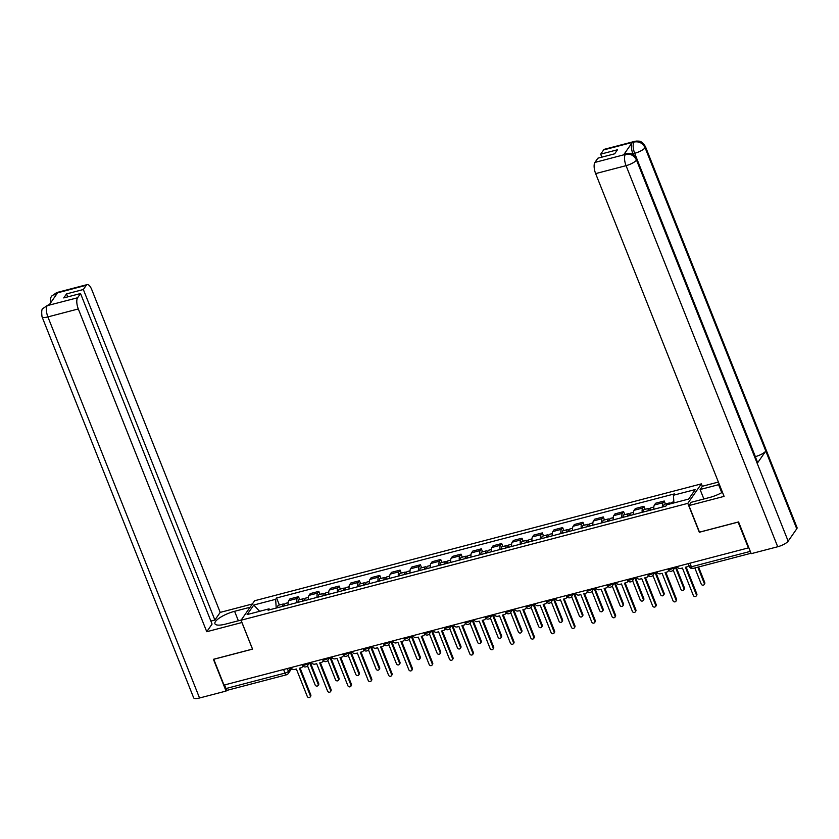 <?xml version="1.0" encoding="UTF-8"?>
<svg xmlns="http://www.w3.org/2000/svg" width="839" height="839" viewBox="0 0 839 839"><rect width="100%" height="100%" fill="white"/><g stroke="black" fill="none" stroke-linecap="round" stroke-linejoin="round"><path stroke-width="1.26" d="M702.337 486.295L701.373 483.872L254.626 600.745L241.055 620.231L687.802 503.358L699.307 532.262L738.121 522.11L748.388 547.898L224.013 685.085L213.746 659.286L252.56 649.134L241.055 620.231M291.71 668.568L288.186 673.623A2.916 2.559 -145.1 0 1 286.833 674.556A2.916 1.112 -104.7 0 1 286.539 674.776L227.537 690.214A2.916 1.112 -104.7 0 1 226.006 688.536L285.008 673.098A2.916 0.829 -21.7 0 0 288.406 671.284L290.997 667.561M224.579 684.939L226.006 688.536M662.495 507.008A6.691 2.548 -104.7 0 1 663.03 502.729L664.236 500.998L655.637 503.243L654.43 504.973A6.691 2.548 75.3 0 0 653.896 509.252M665.432 503.998L664.236 500.998M642.181 512.314A6.691 2.548 -104.7 0 1 642.705 508.046L643.912 506.316L635.322 508.56L634.116 510.29A6.691 2.548 75.3 0 0 633.581 514.569M645.107 509.315L643.912 506.316M621.856 517.632A6.691 2.548 -104.7 0 1 622.391 513.363L623.597 511.622L614.997 513.877L613.791 515.607A6.691 2.548 75.3 0 0 613.267 519.886M624.793 514.632L623.597 511.622M601.542 522.949A6.691 2.548 -104.7 0 1 602.066 518.68L603.283 516.939L594.683 519.194L593.477 520.925A6.691 2.548 75.3 0 0 592.942 525.204M604.468 519.949L603.283 516.939M581.217 528.266A6.691 2.548 -104.7 0 1 581.752 523.987L582.958 522.257L574.358 524.511L573.152 526.242A6.691 2.548 75.3 0 0 572.628 530.51M584.154 525.256L582.958 522.257M560.903 533.583A6.691 2.548 -104.7 0 1 561.438 529.304L562.644 527.574L554.044 529.818L552.838 531.559A6.691 2.548 75.3 0 0 552.303 535.827M563.839 530.573L562.644 527.574M540.589 538.9A6.691 2.548 -104.7 0 1 541.113 534.621L542.319 532.891L533.73 535.135L532.524 536.876A6.691 2.548 75.3 0 0 531.989 541.145M543.515 535.89L542.319 532.891M520.264 544.217A6.691 2.548 -104.7 0 1 520.799 539.938L522.005 538.208L513.405 540.452L512.199 542.183A6.691 2.548 75.3 0 0 511.675 546.462M523.2 541.207L522.005 538.208M499.95 549.524A6.691 2.548 -104.7 0 1 500.474 545.256L501.691 543.525L493.091 545.769L491.885 547.5A6.691 2.548 75.3 0 0 491.35 551.779M502.876 546.525L501.691 543.525M479.625 554.841A6.691 2.548 -104.7 0 1 480.16 550.573L481.366 548.832L472.777 551.087L471.56 552.817A6.691 2.548 75.3 0 0 471.036 557.096M482.561 551.842L481.366 548.832M459.311 560.158A6.691 2.548 -104.7 0 1 459.845 555.879L461.051 554.149L452.452 556.404L451.246 558.134A6.691 2.548 75.3 0 0 450.711 562.413M462.247 557.148L461.051 554.149M438.996 565.476A6.691 2.548 -104.7 0 1 439.521 561.197L440.727 559.466L432.137 561.721L430.931 563.451A6.691 2.548 75.3 0 0 430.397 567.72M441.922 562.466L440.727 559.466M418.671 570.793A6.691 2.548 -104.7 0 1 419.206 566.514L420.412 564.783L411.813 567.028L410.607 568.769A6.691 2.548 75.3 0 0 410.082 573.037M421.608 567.783L420.412 564.783M398.357 576.11A6.691 2.548 -104.7 0 1 398.892 571.831L400.098 570.101L391.498 572.345L390.292 574.075A6.691 2.548 75.3 0 0 389.757 578.354M401.294 573.1L400.098 570.101M378.032 581.417A6.691 2.548 -104.7 0 1 378.567 577.148L379.773 575.418L371.184 577.662L369.968 579.392A6.691 2.548 75.3 0 0 369.443 583.671M380.969 578.417L379.773 575.418M357.718 586.734A6.691 2.548 -104.7 0 1 358.253 582.465L359.459 580.735L350.859 582.979L349.653 584.71A6.691 2.548 75.3 0 0 349.118 588.988M360.655 583.734L359.459 580.735M337.404 592.051A6.691 2.548 -104.7 0 1 337.928 587.782L339.134 586.042L330.545 588.296L329.339 590.027A6.691 2.548 75.3 0 0 328.804 594.306M340.33 589.051L339.134 586.042M317.079 597.368A6.691 2.548 -104.7 0 1 317.614 593.089L318.82 591.359L310.22 593.613L309.014 595.344A6.691 2.548 75.3 0 0 308.49 599.612M320.016 594.358L318.82 591.359M296.765 602.685A6.691 2.548 -104.7 0 1 297.3 598.406L298.506 596.676L289.906 598.92L288.7 600.661A6.691 2.548 75.3 0 0 288.165 604.929M299.701 599.675L298.506 596.676M673.916 502.918L673.423 495.251L695.311 489.525L688.662 499.069L666.774 504.795L665.851 506.127L268.081 610.184L269.004 608.852L247.127 614.578L253.777 605.034L275.653 599.308L276.22 608.055M673.423 495.251L674.357 493.909L276.587 597.976L275.653 599.308M701.373 483.872L687.802 503.358M279.377 604.992L276.587 597.976M270.032 609.68L269.004 608.852M259.629 611.306L253.777 605.034M677.083 566.556A2.916 2.559 -145.1 0 0 680.723 568.454L682.411 568.013L693.318 595.428A1.678 1.468 -145.1 0 0 696.318 594.641L685.411 567.227L687.099 566.786A2.916 2.559 -145.1 0 0 688.809 565.077M686.145 567.038L696.831 593.907A1.678 1.468 34.9 0 1 696.706 595.25L696.192 595.994M670.686 503.767A3.639 1.384 -104.7 0 1 671.368 502.446L673.853 501.795M694.828 567.961L701.236 584.059A1.678 1.468 -145.1 0 0 704.236 583.273L697.828 567.185M668.473 504.344A3.639 1.384 -104.7 0 1 669.155 503.022A3.639 1.384 -104.7 0 1 670.392 503.84M663.785 506.662A3.639 1.384 -104.7 0 1 664.467 504.249L669.155 503.022M698.562 566.986L704.75 582.539A1.678 1.468 34.9 0 1 704.624 583.892L704.11 584.626M656.769 571.873A2.916 2.559 -145.1 0 0 660.398 573.771L662.097 573.32L673.004 600.745A1.678 1.468 -145.1 0 0 676.003 599.958L665.086 572.544L666.785 572.093A2.916 2.559 -145.1 0 0 668.526 570.174M668.693 570.373A2.916 2.559 34.9 0 1 668.652 570.436L668.138 571.17M665.82 572.345L676.517 599.214A1.678 1.468 34.9 0 1 676.391 600.567L675.877 601.301M636.455 577.19A2.916 2.559 -145.1 0 0 640.084 579.088L641.772 578.637L652.69 606.052A1.678 1.468 -145.1 0 0 655.679 605.276L644.771 577.861L646.46 577.41A2.916 2.559 -145.1 0 0 648.211 575.491M648.379 575.68A2.916 2.559 34.9 0 1 648.337 575.743L647.823 576.487M645.506 577.662L656.192 604.531A1.678 1.468 34.9 0 1 656.067 605.884L655.553 606.618M636.791 158.886A8.956 2.559 158.3 0 1 636.497 160.071C634.158 155.456 630.519 153.547 625.579 154.355L626.324 153.652L630.435 153.547C630.75 153.673 633.98 153.684 636.791 158.886L757.491 462.195A8.956 2.559 158.3 0 1 757.208 463.38L788.157 541.155A8.956 2.559 158.3 0 1 777.711 546.745L751.209 553.677L738.572 521.921L699.495 532.146L688.924 505.571L691.2 502.299L709.689 497.464A16.381 4.677 -21.7 0 0 722.452 492.273M719.359 484.491A16.381 4.677 -21.7 0 0 718.593 484.68L700.104 489.525L702.379 486.253L718.394 482.058M688.924 505.571L724.088 496.373L595.648 173.61A8.736 3.325 -104.7 0 1 594.924 162.43L597.871 158.193L614.672 153.799L617.483 149.762L600.682 154.156L603.629 149.929A8.736 3.325 -104.7 0 1 604.51 149.258L634.924 141.298A8.736 3.325 75.3 0 0 634.043 141.969L603.629 149.929M703.869 498.985L700.104 489.525M634.924 141.298L637.084 141.004C638.72 141.56 640.797 139.568 645.401 146.521L797.05 527.616A8.956 2.559 158.3 0 1 796.746 528.822L765.797 451.057A8.956 2.559 158.3 0 1 755.373 456.615L634.662 153.296L632.91 153.757A8.736 3.325 -104.7 0 1 632.187 142.578L623.681 154.785A8.736 3.325 -104.7 0 1 624.562 154.114L626.324 153.652M788.157 541.155L796.746 528.822M777.711 546.745L626.062 165.661A8.956 2.559 158.3 0 0 636.507 160.071L757.208 463.38L765.797 451.057L645.086 147.737C642.768 143.123 639.129 141.214 634.179 142.001L634.043 141.969M600.682 154.156L601.867 157.145M633.277 154.68L632.91 153.757M238.37 620.766L234.595 611.306A16.381 4.677 -21.7 0 0 214.931 623.744A16.381 4.677 -21.7 0 0 225.691 624.08L241.202 620.031M234.595 611.306L250.106 607.247M252.382 603.975L220.206 612.397L214.878 620.042L83.344 289.507L86.291 285.27L55.647 293.335L57.545 292.905L49.029 305.123L47.047 305.69L77.587 297.772A8.736 3.325 75.3 0 0 78.31 308.951L47.896 316.911L199.546 697.996L226.058 691.063L213.421 659.307L252.487 649.082L241.915 622.517L206.751 631.715L78.31 308.951M210.883 621.08L214.878 620.042M67.728 296.891L66.543 293.902L63.733 297.929L80.534 293.535L212.068 624.069L206.751 631.715M220.206 612.397L91.766 289.644A8.736 3.325 75.3 0 0 87.183 284.599A8.736 3.325 75.3 0 0 86.291 285.27M199.546 697.996A8.956 2.559 158.3 0 1 193.662 697.817L42.013 316.733A8.956 2.559 158.3 0 0 47.896 316.911A8.736 3.325 -104.7 0 1 47.173 305.721M226.845 689.931L226.058 691.063M80.534 293.535L77.587 297.772M66.543 293.902L83.344 289.507M54.986 296.576L55.783 293.367M50.277 303.33L50.529 298.139L51.494 296.24L55.636 293.335M42.013 316.733C41.405 311.657 41.709 308.92 42.936 308.521L47.036 305.69M650.372 510.175A3.639 1.384 -104.7 0 1 651.043 507.763L653.843 507.029M667.917 568.957L668.117 569.45A2.916 0.829 -21.7 0 0 670.025 569.513A2.916 0.829 -21.7 0 0 673.423 567.688A2.916 2.559 34.9 0 1 673.203 570.038L680.922 589.377A1.678 1.468 -145.1 0 0 683.911 588.59L675.322 567.017M649.04 510.521A1.751 0.661 -104.7 0 1 649.313 510.164A1.751 0.661 -104.7 0 1 649.732 510.343M648.159 510.752A3.639 1.384 -104.7 0 1 648.83 508.34A3.639 1.384 -104.7 0 1 650.34 509.588M643.471 511.979A3.639 1.384 -104.7 0 1 644.142 509.567L648.83 508.34M676.056 566.828L684.425 587.856A1.678 1.468 34.9 0 1 684.299 589.198L683.785 589.943M630.058 515.492A3.639 1.384 -104.7 0 1 630.729 513.08L633.518 512.346M647.593 574.275L647.792 574.767A2.916 2.916 0 0 0 652.889 575.355L660.597 594.694A1.678 1.468 -145.1 0 0 663.597 593.907L655.007 572.334L652.889 575.355A2.916 2.559 34.9 0 0 653.109 573.006L653.256 572.785M628.715 515.838A1.751 0.661 -104.7 0 1 628.998 515.482A1.751 0.661 -104.7 0 1 629.407 515.66M627.834 516.069A3.639 1.384 -104.7 0 1 628.516 513.657A3.639 1.384 -104.7 0 1 630.026 514.905M623.146 517.296A3.639 1.384 -104.7 0 1 623.828 514.884L628.516 513.657M655.741 572.135L664.11 593.173A1.678 1.468 34.9 0 1 663.985 594.515L663.471 595.26M616.13 582.497A2.916 2.559 -145.1 0 0 619.759 584.395L621.458 583.954L632.365 611.369A1.678 1.468 -145.1 0 0 635.364 610.582L624.457 583.168L626.146 582.727A2.916 2.559 -145.1 0 0 627.887 580.808M628.054 580.997A2.916 2.559 34.9 0 1 628.012 581.06L627.499 581.805M625.181 582.979L635.878 609.848A1.678 1.468 34.9 0 1 635.752 611.201L635.238 611.935M595.816 587.814A2.916 2.559 -145.1 0 0 599.445 589.712L601.144 589.272L612.051 616.686A1.678 1.468 -145.1 0 0 615.039 615.899L604.132 588.485L605.831 588.045A2.916 2.559 -145.1 0 0 607.572 586.115M607.74 586.314A2.916 2.559 34.9 0 1 607.698 586.377L607.184 587.111M604.867 588.296L615.553 615.165A1.678 1.468 34.9 0 1 615.438 616.508L614.924 617.252M575.491 593.131A2.916 2.559 -145.1 0 0 579.13 595.029L580.819 594.589L591.726 622.003A1.678 1.468 -145.1 0 0 594.725 621.217L583.818 593.802L585.507 593.362A2.916 2.559 -145.1 0 0 587.258 591.432M587.426 591.631A2.916 2.559 34.9 0 1 587.384 591.694L586.87 592.428M584.552 593.613L595.239 620.482A1.678 1.468 34.9 0 1 595.113 621.825L594.599 622.569M609.733 520.809A3.639 1.384 -104.7 0 1 610.414 518.387L613.204 517.663M632.575 580.661L640.283 600.011A1.678 1.468 -145.1 0 0 643.272 599.224L634.693 577.651M608.401 521.155A1.751 0.661 -104.7 0 1 608.674 520.799A1.751 0.661 -104.7 0 1 609.093 520.977M607.52 521.386A3.639 1.384 -104.7 0 1 608.202 518.974A3.639 1.384 -104.7 0 1 609.712 520.222M602.832 522.613A3.639 1.384 -104.7 0 1 603.503 520.201L608.202 518.974M635.417 577.452L643.786 598.49A1.678 1.468 34.9 0 1 643.67 599.833L643.156 600.577M589.418 526.126A3.639 1.384 -104.7 0 1 590.09 523.704L592.89 522.98M606.964 584.898L607.153 585.402A2.916 2.916 0 0 0 612.25 585.989L619.958 605.328A1.678 1.468 -145.1 0 0 622.958 604.541L614.368 582.958L612.25 585.989A2.916 2.559 34.9 0 0 612.47 583.64L612.617 583.42M588.087 526.473A1.751 0.661 -104.7 0 1 588.359 526.116A1.751 0.661 -104.7 0 1 588.768 526.294M587.206 526.703A3.639 1.384 -104.7 0 1 587.877 524.281A3.639 1.384 -104.7 0 1 589.387 525.539M582.518 527.93A3.639 1.384 -104.7 0 1 583.189 525.508L587.877 524.281M615.102 582.769L623.471 603.797A1.678 1.468 34.9 0 1 623.346 605.15L622.832 605.884M569.094 531.433A3.639 1.384 -104.7 0 1 569.775 529.021L572.565 528.287M591.946 591.285L599.644 610.635A1.678 1.468 -145.1 0 0 602.643 609.859L594.054 588.275M567.762 531.79A1.751 0.661 -104.7 0 1 568.034 531.433A1.751 0.661 -104.7 0 1 568.454 531.601M566.881 532.02A3.639 1.384 -104.7 0 1 567.563 529.598A3.639 1.384 -104.7 0 1 569.073 530.856M562.193 533.247A3.639 1.384 -104.7 0 1 562.875 530.825L567.563 529.598M594.788 588.087L603.157 609.114A1.678 1.468 34.9 0 1 603.031 610.467L602.517 611.201M555.177 598.448A2.916 2.559 -145.1 0 0 558.805 600.346L560.504 599.906L571.411 627.32A1.678 1.468 -145.1 0 0 574.411 626.534L563.493 599.119L565.192 598.679A2.916 2.559 -145.1 0 0 566.933 596.749M567.101 596.949A2.916 2.559 34.9 0 1 567.059 597.011L566.545 597.746M564.228 598.931L574.925 625.8A1.678 1.468 34.9 0 1 574.799 627.142L574.285 627.887M548.779 536.75A3.639 1.384 -104.7 0 1 549.461 534.338L552.251 533.604M571.621 596.602L579.33 615.952A1.678 1.468 -145.1 0 0 582.318 615.176L573.729 593.593L571.611 596.613A2.916 2.559 34.9 0 0 571.831 594.274L571.988 594.054M547.447 537.107A1.751 0.661 -104.7 0 1 547.72 536.75A1.751 0.661 -104.7 0 1 548.14 536.918M546.567 537.327A3.639 1.384 -104.7 0 1 547.238 534.915A3.639 1.384 -104.7 0 1 548.748 536.163M541.879 538.554A3.639 1.384 -104.7 0 1 542.55 536.142L547.238 534.915M574.463 593.404L582.832 614.431A1.678 1.468 34.9 0 1 582.706 615.784L582.193 616.518M534.863 603.765A2.916 2.559 -145.1 0 0 538.491 605.664L540.18 605.223L551.097 632.637A1.678 1.468 -145.1 0 0 554.086 631.851L543.179 604.437L544.868 603.996A2.916 2.559 -145.1 0 0 546.619 602.066M546.787 602.266A2.916 2.559 34.9 0 1 546.745 602.329L546.231 603.063M543.913 604.248L554.6 631.106A1.678 1.468 34.9 0 1 554.474 632.459L553.96 633.193M528.465 542.067A3.639 1.384 -104.7 0 1 529.136 539.655L531.936 538.921M551.307 601.92L559.005 621.269A1.678 1.468 -145.1 0 0 562.004 620.482L553.415 598.91L551.296 601.93A2.916 2.559 34.9 0 0 551.517 599.591L551.663 599.371M527.123 542.414A1.751 0.661 -104.7 0 1 527.406 542.067A1.751 0.661 -104.7 0 1 527.815 542.235M526.242 542.644A3.639 1.384 -104.7 0 1 526.923 540.232A3.639 1.384 -104.7 0 1 528.434 541.48M521.554 543.871A3.639 1.384 -104.7 0 1 522.236 541.459L526.923 540.232M554.149 598.721L562.518 619.748A1.678 1.468 34.9 0 1 562.392 621.101L561.878 621.835M514.538 609.083A2.916 2.559 -145.1 0 0 518.166 610.981L519.865 610.53L530.772 637.944A1.678 1.468 -145.1 0 0 533.772 637.168L522.865 609.754L524.553 609.303A2.916 2.559 -145.1 0 0 526.305 607.384M526.473 607.583A2.916 2.559 34.9 0 1 526.431 607.635L525.906 608.38M523.588 609.554L534.286 636.423A1.678 1.468 34.9 0 1 534.16 637.776L533.646 638.51M508.14 547.385A3.639 1.384 -104.7 0 1 508.822 544.972L511.612 544.238M525.686 606.167L525.885 606.66A2.916 2.916 0 0 0 530.982 607.247L538.69 626.586A1.678 1.468 -145.1 0 0 541.679 625.8L533.101 604.227L530.982 607.247A2.916 2.559 34.9 0 0 531.192 604.898L531.349 604.678M506.808 547.731A1.751 0.661 -104.7 0 1 507.081 547.374A1.751 0.661 -104.7 0 1 507.501 547.552M505.927 547.961A3.639 1.384 -104.7 0 1 506.609 545.549A3.639 1.384 -104.7 0 1 508.119 546.797M501.24 549.188A3.639 1.384 -104.7 0 1 501.921 546.776L506.609 545.549M533.835 604.038L542.204 625.065A1.678 1.468 34.9 0 1 542.078 626.408L541.564 627.153M494.223 614.4A2.916 2.559 -145.1 0 0 497.852 616.287L499.551 615.847L510.458 643.261A1.678 1.468 -145.1 0 0 513.447 642.485L502.54 615.071L504.239 614.62A2.916 2.559 -145.1 0 0 505.98 612.701M506.148 612.889A2.916 2.559 34.9 0 1 506.106 612.952L505.592 613.697M503.274 614.872L513.971 641.741A1.678 1.468 34.9 0 1 513.846 643.094L513.332 643.828M487.826 552.702A3.639 1.384 -104.7 0 1 488.497 550.279L491.297 549.555M510.668 612.554L518.366 631.903A1.678 1.468 -145.1 0 0 521.365 631.117L512.776 609.544L510.657 612.564A2.916 2.559 34.9 0 0 510.878 610.215L511.024 609.995M486.494 553.048A1.751 0.661 -104.7 0 1 486.767 552.691A1.751 0.661 -104.7 0 1 487.176 552.87M485.613 553.279A3.639 1.384 -104.7 0 1 486.284 550.866A3.639 1.384 -104.7 0 1 487.795 552.114M480.925 554.506A3.639 1.384 -104.7 0 1 481.596 552.093L486.284 550.866M513.51 609.345L521.879 630.383A1.678 1.468 34.9 0 1 521.753 631.725L521.239 632.47M473.899 619.706A2.916 2.559 -145.1 0 0 477.538 621.605L479.226 621.164L490.133 648.578A1.678 1.468 -145.1 0 0 493.133 647.792L482.226 620.378L483.914 619.937A2.916 2.559 -145.1 0 0 485.666 618.018M485.833 618.207A2.916 2.559 34.9 0 1 485.791 618.27L485.278 619.014M482.96 620.189L493.647 647.058A1.678 1.468 34.9 0 1 493.521 648.411L493.007 649.145M453.584 625.024A2.916 2.559 -145.1 0 0 457.213 626.922L458.912 626.481L469.819 653.896A1.678 1.468 -145.1 0 0 472.818 653.109L461.901 625.695L463.6 625.254A2.916 2.559 -145.1 0 0 465.341 623.325M465.509 623.524A2.916 2.559 34.9 0 1 465.467 623.587L464.953 624.321M462.635 625.506L473.332 652.375A1.678 1.468 34.9 0 1 473.206 653.717L472.693 654.462M433.27 630.341A2.916 2.559 -145.1 0 0 436.899 632.239L438.587 631.798L449.505 659.213A1.678 1.468 -145.1 0 0 452.494 658.426L441.587 631.012L443.275 630.571A2.916 2.559 -145.1 0 0 445.027 628.642M445.194 628.841A2.916 2.559 34.9 0 1 445.152 628.904L444.639 629.638M442.321 630.823L453.008 657.692A1.678 1.468 34.9 0 1 452.882 659.034L452.368 659.779M412.945 635.658A2.916 2.559 -145.1 0 0 416.584 637.556L418.273 637.116L429.18 664.53A1.678 1.468 -145.1 0 0 432.179 663.743L421.272 636.329L422.961 635.889A2.916 2.559 -145.1 0 0 424.712 633.959M424.88 634.158A2.916 2.559 34.9 0 1 424.838 634.221L424.324 634.955M421.996 636.14L432.693 663.009A1.678 1.468 34.9 0 1 432.567 664.352L432.054 665.096M392.631 640.975A2.916 2.559 -145.1 0 0 396.26 642.873L397.959 642.422L408.866 669.847A1.678 1.468 -145.1 0 0 411.855 669.061L400.948 641.646L402.647 641.206A2.916 2.559 -145.1 0 0 404.388 639.276M404.555 639.475A2.916 2.559 34.9 0 1 404.513 639.538L403.999 640.272M401.682 641.447L412.379 668.316A1.678 1.468 34.9 0 1 412.253 669.669L411.739 670.403M372.317 646.292A2.916 2.559 -145.1 0 0 375.945 648.19L377.634 647.739L388.541 675.154A1.678 1.468 -145.1 0 0 391.54 674.378L380.633 646.963L382.322 646.512A2.916 2.559 -145.1 0 0 384.073 644.593M384.241 644.782A2.916 2.559 34.9 0 1 384.199 644.845L383.685 645.59M381.367 646.764L392.054 673.633A1.678 1.468 34.9 0 1 391.928 674.986L391.414 675.72M467.501 558.019A3.639 1.384 -104.7 0 1 468.183 555.596L470.973 554.873M485.047 616.791L485.246 617.294A2.916 0.829 -21.7 0 0 487.165 617.347A2.916 0.829 -21.7 0 0 490.553 615.532A2.916 2.559 34.9 0 1 490.343 617.882L498.051 637.221A1.678 1.468 -145.1 0 0 501.051 636.434L492.462 614.851M466.169 558.365A1.751 0.661 -104.7 0 1 466.442 558.008A1.751 0.661 -104.7 0 1 466.862 558.187M465.288 558.596A3.639 1.384 -104.7 0 1 465.97 556.184A3.639 1.384 -104.7 0 1 467.48 557.432M460.601 559.823A3.639 1.384 -104.7 0 1 461.282 557.411L465.97 556.184M493.196 614.662L501.565 635.7A1.678 1.468 34.9 0 1 501.439 637.042L500.925 637.787M447.187 563.336A3.639 1.384 -104.7 0 1 447.869 560.913L450.658 560.179M470.029 623.178L477.737 642.538A1.678 1.468 -145.1 0 0 480.726 641.751L472.147 620.168L470.018 623.199A2.916 2.559 34.9 0 0 470.239 620.85L470.396 620.629M445.855 563.682A1.751 0.661 -104.7 0 1 446.128 563.326A1.751 0.661 -104.7 0 1 446.547 563.504M444.974 563.913A3.639 1.384 -104.7 0 1 445.645 561.49A3.639 1.384 -104.7 0 1 447.156 562.749M440.286 565.14A3.639 1.384 -104.7 0 1 440.957 562.717L445.645 561.49M472.871 619.979L481.24 641.006A1.678 1.468 34.9 0 1 481.125 642.359L480.6 643.094M426.873 568.643A3.639 1.384 -104.7 0 1 427.544 566.231L430.344 565.496M444.408 627.425L444.607 627.918A2.916 2.916 0 0 0 449.704 628.505L457.412 647.844A1.678 1.468 -145.1 0 0 460.412 647.068L451.822 625.485L449.704 628.505A2.916 2.559 34.9 0 0 449.924 626.167L450.071 625.946M425.53 568.999A1.751 0.661 -104.7 0 1 425.813 568.643A1.751 0.661 -104.7 0 1 426.222 568.811M424.66 569.23A3.639 1.384 -104.7 0 1 425.331 566.807A3.639 1.384 -104.7 0 1 426.841 568.055M419.961 570.457A3.639 1.384 -104.7 0 1 420.643 568.034L425.331 566.807M452.557 625.296L460.926 646.324A1.678 1.468 34.9 0 1 460.8 647.677L460.286 648.411M406.548 573.96A3.639 1.384 -104.7 0 1 407.23 571.548L410.019 570.814M424.094 632.742L424.293 633.235A2.916 2.916 0 0 0 429.39 633.823L437.098 653.162A1.678 1.468 -145.1 0 0 440.097 652.385L431.508 630.802L429.39 633.823A2.916 2.559 34.9 0 0 429.599 631.484L429.757 631.264M405.216 574.316A1.751 0.661 -104.7 0 1 405.489 573.96A1.751 0.661 -104.7 0 1 405.908 574.128M404.335 574.537A3.639 1.384 -104.7 0 1 405.017 572.125A3.639 1.384 -104.7 0 1 406.527 573.373M399.647 575.764A3.639 1.384 -104.7 0 1 400.329 573.352L405.017 572.125M432.242 630.613L440.611 651.641A1.678 1.468 34.9 0 1 440.485 652.994L439.972 653.728M386.234 579.277A3.639 1.384 -104.7 0 1 386.905 576.865L389.705 576.131M409.075 639.129L416.773 658.479A1.678 1.468 -145.1 0 0 419.773 657.692L411.183 636.119L409.065 639.14A2.916 2.559 34.9 0 0 409.285 636.801L409.442 636.57M384.902 579.623A1.751 0.661 -104.7 0 1 385.174 579.277A1.751 0.661 -104.7 0 1 385.583 579.445M384.021 579.854A3.639 1.384 -104.7 0 1 384.692 577.442A3.639 1.384 -104.7 0 1 386.202 578.69M379.333 581.081A3.639 1.384 -104.7 0 1 380.004 578.669L384.692 577.442M411.918 635.931L420.287 656.958A1.678 1.468 34.9 0 1 420.161 658.311L419.647 659.045M365.909 584.594A3.639 1.384 -104.7 0 1 366.591 582.182L369.38 581.448M383.454 643.377L383.654 643.87A2.916 2.916 0 0 0 388.751 644.457L396.459 663.796A1.678 1.468 -145.1 0 0 399.458 663.009L390.869 641.436L388.751 644.457A2.916 2.559 34.9 0 0 388.96 642.108L389.118 641.887M364.577 584.94A1.751 0.661 -104.7 0 1 364.86 584.584A1.751 0.661 -104.7 0 1 365.269 584.762M363.696 585.171A3.639 1.384 -104.7 0 1 364.378 582.759A3.639 1.384 -104.7 0 1 365.888 584.007M359.008 586.398A3.639 1.384 -104.7 0 1 359.69 583.986L364.378 582.759M391.603 641.237L399.972 662.275A1.678 1.468 34.9 0 1 399.846 663.618L399.333 664.362M351.992 651.599A2.916 2.559 -145.1 0 0 355.621 653.497L357.32 653.057L368.227 680.471A1.678 1.468 -145.1 0 0 371.226 679.695L360.309 652.27L362.008 651.83A2.916 2.559 -145.1 0 0 363.748 649.91M363.916 650.099A2.916 2.559 34.9 0 1 363.874 650.162L363.36 650.907M361.043 652.081L371.74 678.95A1.678 1.468 34.9 0 1 371.614 680.303L371.1 681.037M345.595 589.911A3.639 1.384 -104.7 0 1 346.276 587.489L349.066 586.765M363.14 648.683L363.339 649.187A2.916 0.829 -21.7 0 0 365.248 649.25A2.916 0.829 -21.7 0 0 368.646 647.425A2.916 2.559 34.9 0 1 368.436 649.774L376.145 669.113A1.678 1.468 -145.1 0 0 379.134 668.326L370.555 646.754M344.263 590.257A1.751 0.661 -104.7 0 1 344.535 589.901A1.751 0.661 -104.7 0 1 344.955 590.079M343.382 590.488A3.639 1.384 -104.7 0 1 344.053 588.076A3.639 1.384 -104.7 0 1 345.563 589.324M338.694 591.715A3.639 1.384 -104.7 0 1 339.365 589.303L344.053 588.076M371.278 646.554L379.648 667.592A1.678 1.468 34.9 0 1 379.532 668.935L379.018 669.679M331.678 656.916A2.916 2.559 -145.1 0 0 335.306 658.814L336.995 658.374L347.912 685.788A1.678 1.468 -145.1 0 0 350.901 685.002L339.994 657.587L341.693 657.147A2.916 2.559 -145.1 0 0 343.434 655.228M343.602 655.416A2.916 2.559 34.9 0 1 343.56 655.479L343.046 656.224M340.728 657.398L351.415 684.267A1.678 1.468 34.9 0 1 351.3 685.62L350.775 686.354M325.28 595.229A3.639 1.384 -104.7 0 1 325.952 592.806L328.752 592.082M348.122 655.07L355.82 674.43A1.678 1.468 -145.1 0 0 358.819 673.644L350.23 652.06L348.112 655.091A2.916 2.559 34.9 0 0 348.332 652.742L348.479 652.522M323.938 595.575A1.751 0.661 -104.7 0 1 324.221 595.218A1.751 0.661 -104.7 0 1 324.63 595.396M323.067 595.805A3.639 1.384 -104.7 0 1 323.739 593.393A3.639 1.384 -104.7 0 1 325.249 594.641M318.369 597.032A3.639 1.384 -104.7 0 1 319.051 594.61L323.739 593.393M350.964 651.872L359.333 672.899A1.678 1.468 34.9 0 1 359.207 674.252L358.693 674.986M311.353 662.233A2.916 2.559 -145.1 0 0 314.992 664.131L316.681 663.691L327.588 691.105A1.678 1.468 -145.1 0 0 330.587 690.319L319.68 662.904L321.368 662.464A2.916 2.559 -145.1 0 0 323.12 660.534M323.288 660.733A2.916 2.559 34.9 0 1 323.246 660.796L322.732 661.531M320.404 662.716L331.101 689.585A1.678 1.468 34.9 0 1 330.975 690.927L330.461 691.672M304.956 600.535A3.639 1.384 -104.7 0 1 305.637 598.123L308.427 597.389M322.501 659.318L322.7 659.821A2.916 0.829 -21.7 0 0 324.609 659.874A2.916 0.829 -21.7 0 0 328.007 658.059A2.916 2.559 34.9 0 1 327.797 660.408L335.506 679.737A1.678 1.468 -145.1 0 0 338.505 678.961L329.916 657.377M303.624 600.892A1.751 0.661 -104.7 0 1 303.896 600.535A1.751 0.661 -104.7 0 1 304.316 600.714M302.743 601.123A3.639 1.384 -104.7 0 1 303.424 598.7A3.639 1.384 -104.7 0 1 304.935 599.958M298.055 602.35A3.639 1.384 -104.7 0 1 298.736 599.927L303.424 598.7M330.65 657.189L339.019 678.216A1.678 1.468 34.9 0 1 338.893 679.569L338.379 680.303M291.039 667.55A2.916 2.559 -145.1 0 0 294.667 669.449L296.366 669.008L307.273 696.422A1.678 1.468 -145.1 0 0 310.273 695.636L299.355 668.222L301.054 667.781A2.916 2.559 -145.1 0 0 302.795 665.851M302.963 666.051A2.916 2.559 34.9 0 1 302.921 666.114L302.407 666.848M300.089 668.033L310.787 694.902A1.678 1.468 34.9 0 1 310.661 696.244L310.147 696.989M284.641 605.852A3.639 1.384 -104.7 0 1 285.312 603.44L288.113 602.706M302.187 664.635L302.386 665.128A2.916 2.916 0 0 0 307.473 665.715L315.191 685.054A1.678 1.468 -145.1 0 0 318.18 684.278L309.591 662.695L307.473 665.715A2.916 2.559 34.9 0 0 307.693 663.376L307.85 663.156M283.309 606.209A1.751 0.661 -104.7 0 1 283.582 605.852A1.751 0.661 -104.7 0 1 283.991 606.02M282.428 606.44A3.639 1.384 -104.7 0 1 283.1 604.017A3.639 1.384 -104.7 0 1 284.61 605.265M277.74 607.667A3.639 1.384 -104.7 0 1 278.412 605.244L283.1 604.017M310.325 662.506L318.694 683.533A1.678 1.468 34.9 0 1 318.568 684.886L318.054 685.62M302.386 665.128A2.916 0.829 -21.7 0 0 304.295 665.191A2.916 0.829 -21.7 0 0 307.693 663.376L307.63 663.209M342.826 654.001L343.015 654.504A2.916 0.829 -21.7 0 0 344.934 654.556A2.916 0.829 -21.7 0 0 348.332 652.742L348.269 652.585M383.654 643.87A2.916 0.829 -21.7 0 0 385.573 643.933A2.916 0.829 -21.7 0 0 388.96 642.108L388.897 641.95M403.779 638.06L403.978 638.552A2.916 0.829 -21.7 0 0 405.887 638.615A2.916 0.829 -21.7 0 0 409.285 636.801L409.222 636.633M424.293 633.235A2.916 0.829 -21.7 0 0 426.202 633.298A2.916 0.829 -21.7 0 0 429.599 631.484L429.537 631.316M444.607 627.918A2.916 0.829 -21.7 0 0 446.526 627.981A2.916 0.829 -21.7 0 0 449.924 626.167L449.851 625.999M464.733 622.108L464.932 622.611A2.916 0.829 -21.7 0 0 466.841 622.664A2.916 0.829 -21.7 0 0 470.239 620.85L470.176 620.682M505.372 611.474L505.571 611.977A2.916 0.829 -21.7 0 0 507.48 612.04A2.916 0.829 -21.7 0 0 510.878 610.215L510.815 610.058M525.885 606.66A2.916 0.829 -21.7 0 0 527.794 606.723A2.916 0.829 -21.7 0 0 531.192 604.898L531.129 604.741M546 600.85L546.199 601.343A2.916 0.829 -21.7 0 0 548.119 601.406A2.916 0.829 -21.7 0 0 551.517 599.591L551.443 599.424M566.325 595.533L566.524 596.026A2.916 0.829 -21.7 0 0 568.433 596.089A2.916 0.829 -21.7 0 0 571.831 594.274L571.768 594.106M586.639 590.216L586.839 590.719A2.916 0.829 -21.7 0 0 588.758 590.771A2.916 0.829 -21.7 0 0 592.145 588.957L592.303 588.737M592.082 588.789L592.145 588.957A2.916 2.559 34.9 0 1 591.935 591.306L594.033 588.286M607.153 585.402A2.916 0.829 -21.7 0 0 609.072 585.454A2.916 0.829 -21.7 0 0 612.47 583.64L612.407 583.472M627.278 579.581L627.478 580.085A2.916 0.829 -21.7 0 0 629.386 580.148A2.916 0.829 -21.7 0 0 632.784 578.323L632.942 578.102M632.721 578.165L632.784 578.323A2.916 2.559 34.9 0 1 632.575 580.672L634.672 577.651M647.792 574.767A2.916 0.829 -21.7 0 0 649.711 574.83A2.916 0.829 -21.7 0 0 653.109 573.006L653.036 572.848M287.305 668.526L288.406 671.284A2.916 2.559 -145.1 0 1 288.186 673.623A2.916 2.916 0 0 1 286.539 674.776A2.916 1.112 -104.7 0 1 285.008 673.098L283.582 669.501M309.014 595.344L317.614 593.089M329.339 590.027L337.928 587.782M349.653 584.71L358.253 582.465M369.968 579.392L378.567 577.148M390.292 574.075L398.892 571.831M410.607 568.769L419.206 566.514M430.931 563.451L439.521 561.197M451.246 558.134L459.845 555.879M471.56 552.817L480.16 550.573M491.885 547.5L500.474 545.256M512.199 542.183L520.799 539.938M532.524 536.876L541.113 534.621M552.838 531.559L561.438 529.304M573.152 526.242L581.752 523.987M593.477 520.925L602.066 518.68M613.791 515.607L622.391 513.363M634.116 510.29L642.705 508.046M654.43 504.973L663.03 502.729M288.7 600.661L297.3 598.406M688.232 563.64L689.459 566.724A2.916 0.829 -21.7 0 0 691.378 566.786L750.286 551.38M689.941 563.189L691.378 566.786A2.916 1.112 -104.7 0 0 692.909 568.464L751.041 553.258M696.318 594.641L696.831 593.907M704.75 582.539L704.236 583.273M676.003 599.958L676.517 599.214M655.679 605.276L656.192 604.531M632.187 142.578L634.169 142.011M594.924 162.43L625.569 154.355M625.433 154.324L623.681 154.785M625.338 154.47A8.736 3.325 -104.7 0 0 626.062 165.661L595.648 173.61M721.771 492.661L718.593 484.68M645.401 146.521A8.956 2.559 158.3 0 1 645.086 147.737A8.956 2.559 158.3 0 1 634.662 153.296C632.921 148.451 632.679 144.728 633.948 142.116M51.557 296.146L56.769 292.549A8.736 3.325 75.3 0 0 55.877 293.231M42.999 308.427L47.278 305.585M684.425 587.856L683.911 588.59M664.11 593.173L663.597 593.907M635.364 610.582L635.878 609.848M615.039 615.899L615.553 615.165M594.725 621.217L595.239 620.482M643.786 598.49L643.272 599.224M623.471 603.797L622.958 604.541M603.157 609.114L602.643 609.859M574.411 626.534L574.925 625.8M582.832 614.431L582.318 615.176M554.086 631.851L554.6 631.106M562.518 619.748L562.004 620.482M533.772 637.168L534.286 636.423M542.204 625.065L541.679 625.8M513.447 642.485L513.971 641.741M521.879 630.383L521.365 631.117M493.133 647.792L493.647 647.058M472.818 653.109L473.332 652.375M452.494 658.426L453.008 657.692M432.179 663.743L432.693 663.009M411.855 669.061L412.379 668.316M391.54 674.378L392.054 673.633M501.565 635.7L501.051 636.434M481.24 641.006L480.726 641.751M460.926 646.324L460.412 647.068M440.611 651.641L440.097 652.385M420.287 656.958L419.773 657.692M399.972 662.275L399.458 663.009M371.226 679.695L371.74 678.95M379.648 667.592L379.134 668.326M350.901 685.002L351.415 684.267M359.333 672.899L358.819 673.644M330.587 690.319L331.101 689.585M339.019 678.216L338.505 678.961M310.273 695.636L310.787 694.902M318.694 683.533L318.18 684.278M668.117 569.45A2.916 2.916 0 0 0 673.203 570.038L675.311 567.017M627.478 580.085A2.916 2.916 0 0 0 632.575 580.672M586.839 590.719A2.916 2.916 0 0 0 591.935 591.306M566.524 596.026A2.916 2.916 0 0 0 571.611 596.613M546.199 601.343A2.916 2.916 0 0 0 551.296 601.93M505.571 611.977A2.916 2.916 0 0 0 510.657 612.564M485.246 617.294A2.916 2.916 0 0 0 490.343 617.882L492.441 614.861M464.932 622.611A2.916 2.916 0 0 0 470.018 623.199M403.978 638.552A2.916 2.916 0 0 0 409.065 639.14M363.339 649.187A2.916 2.916 0 0 0 368.436 649.774L370.534 646.754M343.015 654.504A2.916 2.916 0 0 0 348.112 655.091M322.7 659.821A2.916 2.916 0 0 0 327.797 660.408L329.895 657.388M689.459 566.724A2.916 2.916 0 0 0 692.909 568.464M688.462 565.853L688.871 565.255M87.183 284.599L56.769 292.549M48.159 304.914L49.407 304.588"/></g></svg>

